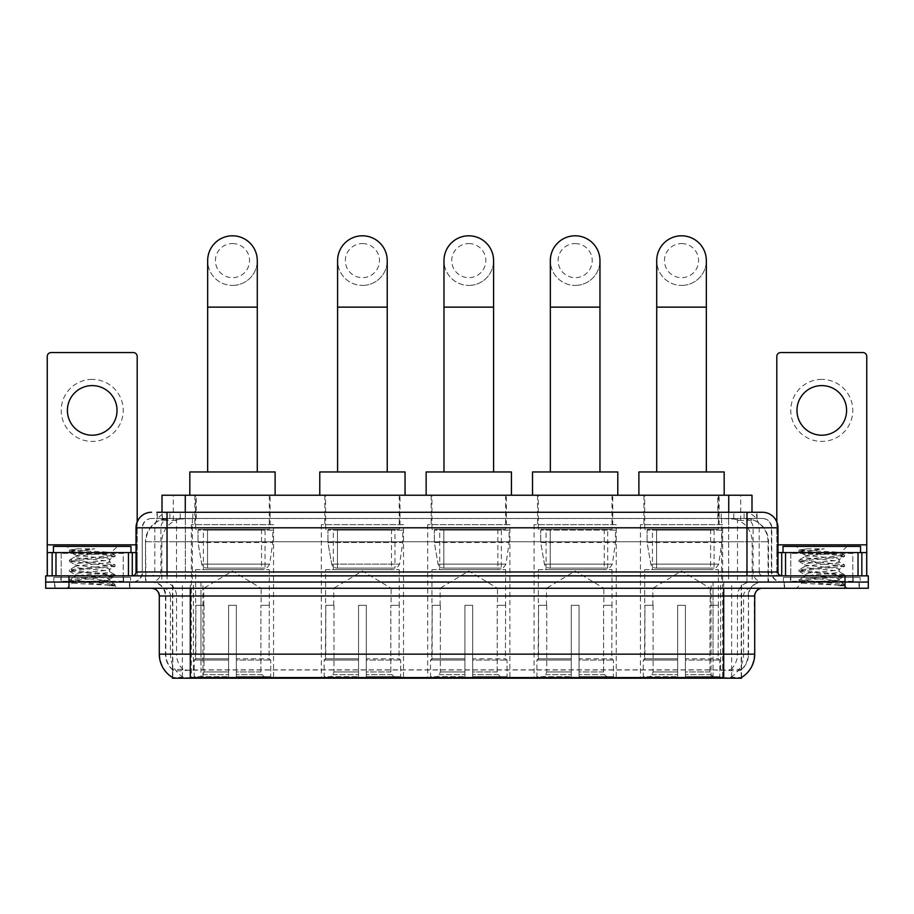 <?xml version="1.0" encoding="UTF-8"?>
<svg xmlns="http://www.w3.org/2000/svg" width="914" height="914" viewBox="0 0 914 914"><rect width="100%" height="100%" fill="white"/><g stroke="black" fill="none" stroke-linecap="round" stroke-linejoin="round"><path stroke-width="0.69" stroke-dasharray="4.57 3.43" d="M722.62 524.682L640.44 524.682L722.62 524.682L722.62 678.199L640.44 678.199L722.62 678.199M640.44 524.682L640.44 678.199M403.508 524.682L321.317 524.682L403.508 524.682L403.508 678.199L321.317 678.199L403.508 678.199M321.317 524.682L321.317 678.199M509.875 524.682L427.695 524.682L509.875 524.682L509.875 678.199L427.695 678.199L509.875 678.199M427.695 524.682L427.695 678.199M616.253 524.682L534.062 524.682L616.253 524.682L616.253 678.199L534.062 678.199L616.253 678.199M534.062 524.682L534.062 678.199M273.56 524.682L191.38 524.682L273.56 524.682L273.56 678.199L191.38 678.199L273.56 678.199M191.38 524.682L191.38 678.199M744.636 518.478L748.669 518.764C751.582 519.632 752.576 520.192 751.639 520.42L740.706 520.42L734.468 519.083L721.637 518.512L192.363 518.512L179.532 519.083L173.294 520.42L162.361 520.42L162.007 512.274L757.043 512.274L156.957 512.274L156.957 518.478L757.043 518.478L156.957 518.478M751.994 495.228L162.007 495.228M747.344 518.581A23.261 23.261 0 0 1 768.503 541.739L768.503 582.058L145.497 582.058L768.503 582.058M162.007 520.272L166.656 518.581L176.916 518.478L169.364 518.478M166.656 518.581A23.261 23.261 0 0 0 145.497 541.739L145.966 582.058M172.46 678.199L741.54 678.199M172.46 677.434L172.46 582.058L741.54 582.058L172.46 582.058M270.076 495.228L194.865 495.228L270.076 495.228L270.076 524.682L194.865 524.682L270.076 524.682M194.865 495.228L194.865 524.682M612.757 495.228L537.558 495.228L612.757 495.228L612.757 524.682L537.558 524.682L612.757 524.682M537.558 495.228L537.558 524.682M506.39 495.228L431.18 495.228L506.39 495.228L506.39 524.682L431.18 524.682L506.39 524.682M431.18 495.228L431.18 524.682M400.012 495.228L324.813 495.228L400.012 495.228L400.012 524.682L324.813 524.682L400.012 524.682M324.813 495.228L324.813 524.682M719.135 495.228L643.924 495.228L719.135 495.228L719.135 524.682L643.924 524.682L719.135 524.682M643.924 495.228L643.924 524.682M751.994 512.274L751.639 495.228M176.916 518.478L737.084 518.478M129.822 582.058L54.611 582.058L129.822 582.058L129.822 588.262L54.611 588.262L129.822 588.262M54.611 582.058L54.611 588.262M859.389 582.058L784.178 582.058L859.389 582.058L859.389 588.262L784.178 588.262L859.389 588.262M784.178 582.058L784.178 588.262M130.599 577.408L53.846 577.408L130.599 577.408L130.599 582.058L53.846 582.058L130.599 582.058M53.846 577.408L53.846 582.058M860.154 577.408L783.401 577.408L860.154 577.408L860.154 582.058L783.401 582.058L860.154 582.058M783.401 577.408L783.401 582.058M723.705 677.571C733.416 678.348 739.289 678.348 741.311 677.571L731.006 677.183C727.944 677.857 721.957 677.96 713.046 677.491L200.954 677.491C192.066 677.96 186.079 677.857 182.994 677.183L172.689 677.571C174.7 678.348 180.572 678.348 190.295 677.571M713.046 677.491L713.046 654.161L159.756 654.161A27.134 26.723 -90 0 0 172.46 677.263L172.689 669.962C174.7 671.105 180.572 671.105 190.295 669.962L723.705 669.962C733.416 671.105 739.277 671.105 741.311 669.962A20.931 20.931 0 0 0 748.52 654.161L200.954 654.161L200.954 677.491M741.311 677.571L741.54 669.516A20.931 20.611 90 0 0 748.143 654.161L748.52 596.008A13.95 13.95 0 0 1 762.47 582.058L151.53 582.058L762.47 582.058M172.689 669.962A20.931 20.931 0 0 1 165.48 654.161L165.48 596.008L754.713 596.008M723.705 588.262L151.53 588.262L723.705 588.262M790.381 582.058L853.185 582.058L790.381 582.058L790.381 577.408L853.185 577.408L790.381 577.408M853.185 582.058L853.185 577.408M60.815 582.058L123.619 582.058L60.815 582.058L60.815 577.408L123.619 577.408L60.815 577.408M123.619 582.058L123.619 577.408M845.039 582.058L868.3 582.058L868.3 588.262L845.039 588.262L845.039 582.058L868.3 582.058L868.3 575.854L845.039 575.854L845.039 582.058L68.961 582.058L845.039 582.058M845.039 575.854L45.7 575.854L45.7 582.058L68.961 582.058L45.7 582.058L45.7 588.262L845.039 588.262M741.54 669.516L731.006 669.391C727.955 670.385 721.969 670.545 713.046 669.848L200.954 669.848C192.054 670.545 186.068 670.385 182.994 669.391L172.46 669.516A20.931 20.611 -90 0 1 165.857 654.161L190.295 654.161L190.295 596.008L165.48 596.008C164.657 587.531 160.007 582.881 151.53 582.058M167.034 512.274L746.966 512.274M762.47 518.478L151.53 518.478L762.47 518.478A9.3 9.3 0 0 1 771.77 527.789L771.77 571.981L136.026 571.981M136.026 527.789L771.77 527.789L142.23 527.789L142.23 571.981A10.077 10.077 0 0 1 132.142 582.058L781.858 582.058L132.142 582.058M167.034 575.854L781.858 575.854L167.034 575.854M852.796 552.593L790.77 552.593L852.796 552.593L852.796 575.854L790.77 575.854L852.796 575.854L852.796 582.058L790.77 582.058L852.796 582.058M790.77 552.593L790.77 582.058M123.23 552.593L61.204 552.593L123.23 552.593L123.23 575.854L61.204 575.854L123.23 575.854L123.23 582.058L61.204 582.058L123.23 582.058M61.204 552.593L61.204 582.058M55 582.058L129.434 582.058L55 582.058L55 588.262L129.434 588.262L55 588.262M129.434 582.058L129.434 588.262M124.007 582.058L60.427 582.058L124.007 582.058A0.777 0.777 0 0 1 123.23 581.281L61.204 581.281L123.23 581.281L123.23 553.37A0.777 0.777 0 0 1 124.007 552.593L60.427 552.593L124.007 552.593M60.427 582.058A0.777 0.777 0 0 0 61.204 581.281L61.204 553.37A0.777 0.777 0 0 0 60.427 552.593M130.988 552.593L53.458 552.593L130.988 552.593M103.693 580.504C92.942 581.293 72.24 582.069 72.434 582.766C70.469 583.875 114.319 584.869 115.027 585.84L69.373 580.996L114.924 576.243L109.737 579.145L109.737 580.504L103.693 580.504L109.737 579.145C110.811 577.511 73.623 575.866 74.697 574.232C73.623 572.587 110.811 570.942 109.737 569.308C110.811 567.663 73.623 566.017 74.697 564.384C73.623 562.738 110.811 561.093 109.737 559.459L109.737 561.916C110.811 560.282 73.623 558.637 74.697 556.992C76.399 556.066 83.62 555.118 96.358 554.147L111.051 552.833C112.936 551.702 69.464 550.674 70.264 549.714L66.939 546.389L117.495 546.389L66.939 546.389M69.51 581.167L72.48 582.892L66.939 588.262L117.495 588.262L115.073 585.84L109.337 585.84L114.924 584.526L69.373 579.762L115.073 574.837L69.373 569.913L114.924 564.829L69.373 560.076L115.073 555.152L111.005 552.707L117.495 546.389M114.924 576.243L103.648 574.426L69.51 571.319L80.798 569.513L114.924 566.394L109.737 569.308L109.737 571.764C110.811 570.13 73.623 568.485 74.697 566.84C73.623 565.206 110.811 563.561 109.737 561.916L114.924 564.829M114.924 566.394L69.373 561.299L114.924 556.546L109.737 559.459C110.811 557.814 73.623 556.169 74.697 554.535L74.697 556.992L69.51 559.905M114.924 556.546L103.648 554.741L69.51 551.622L74.891 554.752L75.268 554.147L96.358 554.147M109.337 585.84C112.194 584.937 113.199 584.023 112.353 583.121L105.647 580.504C96.347 579.27 73.783 577.945 74.697 576.688C73.623 575.055 110.811 573.398 109.737 571.764L114.924 574.678M69.51 561.47L74.891 564.601L74.697 566.84L69.51 569.753M105.647 580.504L109.737 580.504L114.924 584.526M69.51 571.319L74.891 574.449L74.697 576.688L69.51 579.602M117.495 588.262L66.939 588.262M77.85 548.811L69.51 550.057L77.85 548.811L94.702 548.811C83.471 550.365 76.982 552.136 75.268 554.147M53.458 546.389L130.988 546.389M114.924 554.981L80.798 551.862L69.51 550.057M69.51 551.622L94.702 548.811M92.223 379.39A31.007 31.007 0 0 0 61.204 410.409A31.007 31.007 0 0 0 92.223 441.416A31.007 31.007 0 0 0 123.23 410.409A31.007 31.007 0 0 0 92.223 379.39M92.223 435.213A24.815 24.815 0 0 1 67.407 410.409A24.815 24.815 0 0 1 92.223 385.594A24.815 24.815 0 0 1 117.026 410.409A24.815 24.815 0 0 1 92.223 435.213M61.204 575.854L123.23 575.854L61.204 575.854M136.026 552.593L137.191 552.593L137.191 575.854L47.254 575.854L47.254 356.437A3.873 3.873 0 0 1 51.127 352.564L133.307 352.564A3.873 3.873 0 0 1 137.191 356.437L137.191 552.593L47.254 552.593M137.191 521.894L137.191 575.854L47.254 575.854M784.566 582.058L859 582.058L784.566 582.058L784.566 588.262L859 588.262L784.566 588.262M859 582.058L859 588.262M853.573 582.058L789.993 582.058L853.573 582.058A0.777 0.777 0 0 1 852.796 581.281L790.77 581.281L852.796 581.281L852.796 553.37A0.777 0.777 0 0 1 853.573 552.593L789.993 552.593L853.573 552.593M789.993 582.058A0.777 0.777 0 0 0 790.77 581.281L790.77 553.37A0.777 0.777 0 0 0 789.993 552.593M860.542 552.593L783.012 552.593L860.542 552.593M833.26 580.504C822.509 581.293 801.807 582.069 802.001 582.766C800.024 583.875 843.885 584.869 844.593 585.84L798.927 580.996L844.49 576.243L839.303 579.145L839.303 580.504L833.26 580.504L839.303 579.145C840.377 577.511 803.189 575.866 804.263 574.232C803.189 572.587 840.377 570.942 839.303 569.308C840.377 567.663 803.189 566.017 804.263 564.384C803.189 562.738 840.377 561.093 839.303 559.459L839.303 561.916C840.377 560.282 803.189 558.637 804.263 556.992C805.965 556.066 813.186 555.118 825.925 554.147L840.617 552.833C842.502 551.702 799.03 550.674 799.819 549.714L796.505 546.389L847.061 546.389L796.505 546.389M844.593 585.84L838.892 585.84L844.49 584.526L798.927 579.762L844.627 574.837L798.927 569.913L844.49 564.829L798.927 560.076L844.627 555.152L840.572 552.707L847.061 546.389M844.49 576.243L833.202 574.426L799.076 571.319L810.352 569.513L844.49 566.394L839.303 569.308L839.303 571.764C840.377 570.13 803.189 568.485 804.263 566.84C803.189 565.206 840.377 563.561 839.303 561.916L844.49 564.829M844.49 566.394L798.927 561.299L844.49 556.546L839.303 559.459C840.377 557.814 803.189 556.169 804.263 554.535L804.263 556.992L799.076 559.905M844.49 556.546L833.202 554.741L799.076 551.622L804.457 554.752L804.834 554.147L825.925 554.147M838.892 585.84C841.76 584.937 842.765 584.023 841.92 583.121L835.213 580.504C825.902 579.27 803.349 577.945 804.263 576.688C803.189 575.055 840.377 573.398 839.303 571.764L844.49 574.678M799.076 561.47L804.457 564.601L804.263 566.84L799.076 569.753M835.213 580.504L839.303 580.504L844.49 584.526M799.076 571.319L804.457 574.449L804.263 576.688L799.076 579.602M844.627 584.686L844.627 585.84L847.061 588.262L796.505 588.262L847.061 588.262M799.076 581.167L802.046 582.892L796.505 588.262M807.405 548.811L799.076 550.057L807.405 548.811L824.268 548.811C813.026 550.365 806.548 552.136 804.834 554.147M783.012 546.389L860.542 546.389M844.49 554.981L810.352 551.862L799.076 550.057M799.076 551.622L824.268 548.811M232.476 285.419A24.815 24.815 0 0 0 257.28 260.616A24.815 24.815 0 0 1 232.476 285.419A24.815 24.815 0 0 0 257.28 260.616A24.815 24.815 0 0 0 232.476 235.801A24.815 24.815 0 0 0 207.661 260.616A24.815 24.815 0 0 0 232.476 285.419A24.815 24.815 0 0 1 207.661 260.616M232.476 243.558A17.058 17.058 0 0 1 249.533 260.616A17.058 17.058 0 0 1 232.476 277.673A17.058 17.058 0 0 1 215.418 260.616A17.058 17.058 0 0 1 232.476 243.558M207.661 471.967L257.28 471.967L207.661 471.967M203.788 605.319L203.788 588.262L261.153 588.262L232.476 571.022L203.788 588.262L261.153 588.262L261.153 605.319M260.89 671.939L260.89 605.319L260.89 671.939L262.044 674.681L265.586 678.199L236.349 678.199L269.173 678.199L236.349 678.199L236.349 676.646L270.727 676.646L236.349 676.646L236.349 660.057L270.727 660.057L236.349 660.057L236.349 658.811L269.481 658.811L236.349 658.811L236.349 678.199L269.173 678.199L270.727 676.646L270.727 660.057L269.093 658.811L269.299 605.319L269.093 658.811L270.727 660.057L270.727 676.646L269.173 678.199L265.586 678.199L262.044 674.681L260.89 671.939L236.349 671.939L236.349 678.199L236.349 605.319L236.349 671.939L260.89 671.939M228.591 605.319L236.349 605.319L228.591 605.319L228.591 658.811L195.847 658.811L228.591 658.811L228.591 605.319L228.591 671.939L228.591 605.319L236.349 605.319L236.349 658.811L236.349 605.319L228.591 605.319M204.05 605.319L204.05 671.939L202.908 674.681L199.355 678.199L228.591 678.199L228.591 671.939L228.591 678.199L195.767 678.199L228.591 678.199L228.591 676.646L228.591 678.199L195.767 678.199L194.214 676.646L228.591 676.646L194.214 676.646L194.214 660.057L228.591 660.057L228.591 676.646L228.591 660.057L194.214 660.057L195.459 658.811L228.591 658.811L228.591 660.057L228.591 658.811L195.459 658.811L195.847 605.319L195.847 658.811L194.214 660.057L194.214 676.646L195.767 678.199L199.355 678.199L202.908 674.681L204.05 671.939L204.05 605.319L195.642 605.319L204.05 605.319M195.642 569.651L269.299 569.651L195.642 569.651L195.642 605.319M269.299 569.651L269.299 605.319M203.399 529.332L261.541 529.332L203.399 529.332L203.399 569.651L261.541 569.651L203.399 569.651M261.541 529.332L261.541 569.651M195.642 495.228L269.299 495.228L195.642 495.228L195.642 529.332L269.299 529.332L195.642 529.332M269.299 495.228L269.299 529.332M275.114 495.228L189.826 495.228L275.114 495.228M189.826 471.967L275.114 471.967M269.093 605.319L260.89 605.319L269.093 605.319M272.783 530.109L198.018 530.109L272.783 530.109L272.783 542.516L198.018 542.516L198.018 530.109L198.018 542.516L201.754 564.121C202.68 566.783 204.599 568.108 207.524 568.097L265.037 568.097L207.524 568.097L207.524 530.109L207.524 568.097C204.61 568.12 202.68 566.783 201.754 564.121L198.018 542.516L272.783 542.516L269.641 564.121L201.754 564.121L269.641 564.121C267.665 567.468 266.134 568.794 265.037 568.097L265.037 530.109L207.524 530.109L265.037 530.109M362.412 285.419A24.815 24.815 0 0 0 387.228 260.616A24.815 24.815 0 0 1 362.412 285.419A24.815 24.815 0 0 0 387.228 260.616A24.815 24.815 0 0 0 362.412 235.801A24.815 24.815 0 0 0 337.597 260.616A24.815 24.815 0 0 0 362.412 285.419A24.815 24.815 0 0 1 337.597 260.616M362.412 243.558A17.058 17.058 0 0 1 379.47 260.616A17.058 17.058 0 0 1 362.412 277.673A17.058 17.058 0 0 1 345.355 260.616A17.058 17.058 0 0 1 362.412 243.558M337.597 471.967L387.228 471.967L337.597 471.967M333.724 605.319L333.724 588.262L391.101 588.262L362.412 571.022L333.724 588.262L391.101 588.262L391.101 605.319M390.838 671.939L390.838 605.319L390.838 671.939L391.98 674.681L395.522 678.199L366.286 678.199L399.11 678.199L366.286 678.199L366.286 676.646L400.675 676.646L366.286 676.646L366.286 660.057L400.675 660.057L366.286 660.057L366.286 658.811L399.429 658.811L366.286 658.811L366.286 678.199L399.11 678.199L400.675 676.646L400.675 660.057L399.03 658.811L399.235 605.319L399.03 658.811L400.675 660.057L400.675 676.646L399.11 678.199L395.522 678.199L391.98 674.681L390.838 671.939L366.286 671.939L366.286 678.199L366.286 605.319L366.286 671.939L390.838 671.939M358.539 605.319L366.286 605.319L358.539 605.319L358.539 658.811L325.795 658.811L358.539 658.811L358.539 605.319L358.539 671.939L358.539 605.319L366.286 605.319L366.286 658.811L366.286 605.319L358.539 605.319M333.987 605.319L333.987 671.939L332.845 674.681L329.303 678.199L358.539 678.199L358.539 671.939L358.539 678.199L325.715 678.199L358.539 678.199L358.539 676.646L358.539 678.199L325.715 678.199L324.15 676.646L358.539 676.646L324.15 676.646L324.15 660.057L358.539 660.057L358.539 676.646L358.539 660.057L324.15 660.057L325.395 658.811L358.539 658.811L358.539 660.057L358.539 658.811L325.395 658.811L325.795 605.319L325.795 658.811L324.15 660.057L324.15 676.646L325.715 678.199L329.303 678.199L332.845 674.681L333.987 671.939L333.987 605.319L325.59 605.319L333.987 605.319M325.59 569.651L399.235 569.651L325.59 569.651L325.59 605.319M399.235 569.651L399.235 605.319M333.336 529.332L391.489 529.332L333.336 529.332L333.336 569.651L391.489 569.651L333.336 569.651M391.489 529.332L391.489 569.651M325.59 495.228L399.235 495.228L325.59 495.228L325.59 529.332L399.235 529.332L325.59 529.332M399.235 495.228L399.235 529.332M405.051 495.228L319.774 495.228L405.051 495.228M319.774 471.967L405.051 471.967M399.03 605.319L390.838 605.319L399.03 605.319M402.731 530.109L327.955 530.109L402.731 530.109L402.731 542.516L327.955 542.516L327.955 530.109L327.955 542.516L331.691 564.121C332.616 566.783 334.535 568.108 337.46 568.097L337.46 568.097C334.547 568.12 332.627 566.783 331.691 564.121L327.955 542.516L402.731 542.516L399.589 564.121L331.691 564.121L399.589 564.121C397.601 567.468 396.07 568.794 394.985 568.097L337.472 568.097L394.974 568.097L394.974 530.109L337.472 530.109L337.472 568.097L337.472 530.109L394.974 530.109M468.779 285.419A24.815 24.815 0 0 0 493.594 260.616A24.815 24.815 0 0 1 468.779 285.419A24.815 24.815 0 0 0 493.594 260.616A24.815 24.815 0 0 0 468.779 235.801A24.815 24.815 0 0 0 443.976 260.616A24.815 24.815 0 0 0 468.779 285.419A24.815 24.815 0 0 1 443.976 260.616M468.779 243.558A17.058 17.058 0 0 1 485.837 260.616A17.058 17.058 0 0 1 468.779 277.673A17.058 17.058 0 0 1 451.733 260.616A17.058 17.058 0 0 1 468.779 243.558M443.976 471.967L493.594 471.967L443.976 471.967M440.102 605.319L440.102 588.262L497.467 588.262L468.779 571.022L440.102 588.262L497.467 588.262L497.467 605.319M497.205 671.939L497.205 605.319L497.205 671.939L498.358 674.681L501.9 678.199L472.664 678.199L505.488 678.199L472.664 678.199L472.664 676.646L507.042 676.646L472.664 676.646L472.664 660.057L507.042 660.057L472.664 660.057L472.664 658.811L505.796 658.811L472.664 658.811L472.664 678.199L505.488 678.199L507.042 676.646L507.042 660.057L505.408 658.811L505.613 605.319L505.408 658.811L507.042 660.057L507.042 676.646L505.488 678.199L501.9 678.199L498.358 674.681L497.205 671.939L472.664 671.939L472.664 678.199L472.664 605.319L472.664 671.939L497.205 671.939M464.906 605.319L472.664 605.319L464.906 605.319L464.906 658.811L432.162 658.811L464.906 658.811L464.906 605.319L464.906 671.939L464.906 605.319L472.664 605.319L472.664 658.811L472.664 605.319L464.906 605.319M440.365 605.319L440.365 671.939L439.211 674.681L435.67 678.199L464.906 678.199L464.906 671.939L464.906 678.199L432.082 678.199L464.906 678.199L464.906 676.646L464.906 678.199L432.082 678.199L430.528 676.646L464.906 676.646L430.528 676.646L430.528 660.057L464.906 660.057L464.906 676.646L464.906 660.057L430.528 660.057L431.774 658.811L464.906 658.811L464.906 660.057L464.906 658.811L431.774 658.811L432.162 605.319L432.162 658.811L430.528 660.057L430.528 676.646L432.082 678.199L435.67 678.199L439.211 674.681L440.365 671.939L440.365 605.319L431.956 605.319L440.365 605.319M431.956 569.651L505.613 569.651L431.956 569.651L431.956 605.319M505.613 569.651L505.613 605.319M439.714 529.332L497.856 529.332L439.714 529.332L439.714 569.651L497.856 569.651L439.714 569.651M497.856 529.332L497.856 569.651M431.956 495.228L505.613 495.228L431.956 495.228L431.956 529.332L505.613 529.332L431.956 529.332M505.613 495.228L505.613 529.332M511.429 495.228L426.141 495.228L511.429 495.228M426.141 471.967L511.429 471.967M505.408 605.319L497.205 605.319L505.408 605.319M509.098 530.109L434.333 530.109L509.098 530.109L509.098 542.516L434.333 542.516L434.333 530.109L434.333 542.516L438.069 564.121C438.983 566.783 440.914 568.108 443.838 568.097L501.352 568.097L443.838 568.097L443.838 530.109L443.838 568.097C440.925 568.12 438.994 566.783 438.069 564.121L434.333 542.516L509.098 542.516L505.956 564.121L438.069 564.121L505.956 564.121C503.98 567.468 502.437 568.794 501.352 568.097L501.352 530.109L443.838 530.109L501.352 530.109M575.157 285.419A24.815 24.815 0 0 0 599.961 260.616A24.815 24.815 0 0 1 575.157 285.419A24.815 24.815 0 0 0 599.961 260.616A24.815 24.815 0 0 0 575.157 235.801A24.815 24.815 0 0 0 550.342 260.616A24.815 24.815 0 0 0 575.157 285.419A24.815 24.815 0 0 1 550.342 260.616M575.157 243.558A17.058 17.058 0 0 1 592.215 260.616A17.058 17.058 0 0 1 575.157 277.673A17.058 17.058 0 0 1 558.1 260.616A17.058 17.058 0 0 1 575.157 243.558M550.342 471.967L599.961 471.967L550.342 471.967M546.469 605.319L546.469 588.262L603.846 588.262L575.157 571.022L546.469 588.262L603.846 588.262L603.846 605.319M603.583 671.939L603.583 605.319L603.583 671.939L604.725 674.681L608.267 678.199L579.03 678.199L611.854 678.199L579.03 678.199L579.03 676.646L613.42 676.646L579.03 676.646L579.03 660.057L613.42 660.057L579.03 660.057L579.03 658.811L612.174 658.811L579.03 658.811L579.03 678.199L611.854 678.199L613.42 676.646L613.42 660.057L611.774 658.811L611.98 605.319L611.774 658.811L613.42 660.057L613.42 676.646L611.854 678.199L608.267 678.199L604.725 674.681L603.583 671.939L579.03 671.939L579.03 678.199L579.03 605.319L579.03 671.939L603.583 671.939M571.284 605.319L579.03 605.319L571.284 605.319L571.284 658.811L538.529 658.811L571.284 658.811L571.284 605.319L571.284 671.939L571.284 605.319L579.03 605.319L579.03 658.811L579.03 605.319L571.284 605.319M546.732 605.319L546.732 671.939L545.589 674.681L542.048 678.199L571.284 678.199L571.284 671.939L571.284 678.199L538.46 678.199L571.284 678.199L571.284 676.646L571.284 678.199L538.46 678.199L536.895 676.646L571.284 676.646L536.895 676.646L536.895 660.057L571.284 660.057L571.284 676.646L571.284 660.057L536.895 660.057L538.14 658.811L571.284 658.811L571.284 660.057L571.284 658.811L538.14 658.811L538.529 605.319L538.529 658.811L536.895 660.057L536.895 676.646L538.46 678.199L542.048 678.199L545.589 674.681L546.732 671.939L546.732 605.319L538.335 605.319L546.732 605.319M538.335 569.651L611.98 569.651L538.335 569.651L538.335 605.319M611.98 569.651L611.98 605.319M546.081 529.332L604.234 529.332L546.081 529.332L546.081 569.651L604.234 569.651L546.081 569.651M604.234 529.332L604.234 569.651M538.335 495.228L611.98 495.228L538.335 495.228L538.335 529.332L611.98 529.332L538.335 529.332M611.98 495.228L611.98 529.332M617.795 495.228L532.519 495.228L617.795 495.228M532.519 471.967L617.795 471.967M611.774 605.319L603.583 605.319L611.774 605.319M615.476 530.109L540.7 530.109L615.476 530.109L615.476 542.516L540.7 542.516L540.7 530.109L540.7 542.516L544.436 564.121C545.361 566.783 547.28 568.108 550.205 568.097L607.719 568.097L550.217 568.097L550.217 530.109L550.205 568.097C547.292 568.12 545.372 566.783 544.436 564.121L540.7 542.516L615.476 542.516L612.334 564.121L544.436 564.121L612.334 564.121C610.346 567.468 608.815 568.794 607.73 568.097L550.205 568.097L607.73 568.097M681.524 285.419A24.815 24.815 0 0 0 706.339 260.616A24.815 24.815 0 0 1 681.524 285.419A24.815 24.815 0 0 0 706.339 260.616A24.815 24.815 0 0 0 681.524 235.801A24.815 24.815 0 0 0 656.72 260.616A24.815 24.815 0 0 0 681.524 285.419A24.815 24.815 0 0 1 656.72 260.616M681.524 243.558A17.058 17.058 0 0 1 698.582 260.616A17.058 17.058 0 0 1 681.524 277.673A17.058 17.058 0 0 1 664.467 260.616A17.058 17.058 0 0 1 681.524 243.558M656.72 471.967L706.339 471.967L656.72 471.967M652.847 605.319L652.847 588.262L710.212 588.262L681.524 571.022L652.847 588.262L710.212 588.262L710.212 605.319M709.95 671.939L709.95 605.319L709.95 671.939L711.092 674.681L714.645 678.199L685.409 678.199L718.233 678.199L685.409 678.199L685.409 676.646L719.786 676.646L685.409 676.646L685.409 660.057L719.786 660.057L685.409 660.057L685.409 658.811L718.541 658.811L685.409 658.811L685.409 678.199L718.233 678.199L719.786 676.646L719.786 660.057L718.153 658.811L718.358 605.319L718.153 658.811L719.786 660.057L719.786 676.646L718.233 678.199L714.645 678.199L711.092 674.681L709.95 671.939L685.409 671.939L685.409 678.199L685.409 605.319L685.409 671.939L709.95 671.939M677.651 605.319L685.409 605.319L677.651 605.319L677.651 658.811L644.907 658.811L677.651 658.811L677.651 605.319L677.651 671.939L677.651 605.319L685.409 605.319L685.409 658.811L685.409 605.319L677.651 605.319M653.11 605.319L653.11 671.939L651.956 674.681L648.414 678.199L677.651 678.199L677.651 671.939L677.651 678.199L644.827 678.199L677.651 678.199L677.651 676.646L677.651 678.199L644.827 678.199L643.273 676.646L677.651 676.646L643.273 676.646L643.273 660.057L677.651 660.057L677.651 676.646L677.651 660.057L643.273 660.057L644.519 658.811L677.651 658.811L677.651 660.057L677.651 658.811L644.519 658.811L644.907 605.319L644.907 658.811L643.273 660.057L643.273 676.646L644.827 678.199L648.414 678.199L651.956 674.681L653.11 671.939L653.11 605.319L644.701 605.319L653.11 605.319M644.701 569.651L718.358 569.651L644.701 569.651L644.701 605.319M718.358 569.651L718.358 605.319M652.459 529.332L710.601 529.332L652.459 529.332L652.459 569.651L710.601 569.651L652.459 569.651M710.601 529.332L710.601 569.651M644.701 495.228L718.358 495.228L644.701 495.228L644.701 529.332L718.358 529.332L644.701 529.332M718.358 495.228L718.358 529.332M724.174 495.228L638.886 495.228L724.174 495.228M638.886 471.967L724.174 471.967M718.153 605.319L709.95 605.319L718.153 605.319M721.843 530.109L647.078 530.109L721.843 530.109L721.843 542.516L647.078 542.516L647.078 530.109L647.078 542.516L650.814 564.121C651.728 566.783 653.659 568.108 656.583 568.097L714.097 568.097L656.583 568.097L656.583 530.109L656.583 568.097C653.67 568.12 651.739 566.783 650.814 564.121L647.078 542.516L721.843 542.516L718.701 564.121L650.814 564.121L718.701 564.121C716.725 567.468 715.182 568.794 714.097 568.097L714.097 530.109L656.583 530.109L714.097 530.109M821.777 379.39A31.007 31.007 0 0 0 790.77 410.409A31.007 31.007 0 0 0 821.777 441.416A31.007 31.007 0 0 0 852.796 410.409A31.007 31.007 0 0 0 821.777 379.39M821.777 435.213A24.815 24.815 0 0 1 796.974 410.409A24.815 24.815 0 0 1 821.777 385.594A24.815 24.815 0 0 1 846.593 410.409A24.815 24.815 0 0 1 821.777 435.213M790.77 575.854L852.796 575.854L790.77 575.854M866.746 544.847L866.746 552.593L776.809 552.593L776.809 575.854L866.746 575.854L776.809 575.854L776.809 356.437A3.873 3.873 0 0 1 780.693 352.564L862.873 352.564A3.873 3.873 0 0 1 866.746 356.437L866.746 544.847L776.809 544.847L776.809 552.593L777.974 552.593M776.809 521.894L776.809 544.847L777.974 544.847M207.524 568.097L265.037 568.097L207.524 568.097M337.46 568.097L394.985 568.097L337.46 568.097M162.361 520.42L162.361 495.228M165.331 518.764A23.261 22.907 -90 0 0 145.966 541.739L768.503 541.739L737.495 541.739L737.495 582.058M768.034 582.058L768.034 541.739A23.261 22.907 90 0 0 748.669 518.764M176.505 518.478L176.505 541.739L145.497 541.739L145.497 582.058M172.78 678.199L172.78 582.058M721.637 518.512L721.637 582.058M734.468 519.083A23.261 22.907 90 0 1 752.176 541.739L752.176 582.058M192.363 518.512L192.363 582.058M179.532 519.083A23.261 22.907 -90 0 0 161.824 541.739L161.824 582.058M737.495 518.478L737.495 541.739L176.505 541.739L176.505 582.058M202.965 678.199L202.965 582.058M182.354 678.199L182.354 582.058M711.035 678.199L711.035 582.058M731.646 678.199L731.646 582.058M741.22 678.199L741.22 582.058M720.609 669.768L720.609 582.058M193.391 669.768L193.391 582.058M185.268 518.535L185.268 512.274M173.294 520.42L173.294 495.228M196.202 518.535L196.202 495.228M717.798 518.535L717.798 495.228M740.706 520.42L740.706 495.228M728.732 518.535L728.732 512.274M731.006 677.183A27.134 26.723 90 0 0 743.585 654.161L713.046 654.161L713.046 596.008L748.143 596.008A13.95 13.744 -90 0 1 761.876 582.058M159.287 596.008L159.287 654.161M723.705 669.962L723.705 654.161L190.295 654.161L190.295 669.962M152.124 588.262A7.758 7.632 90 0 1 159.756 596.008L170.415 596.008L170.415 654.161A27.134 26.723 -90 0 0 182.994 677.183M741.54 677.263A27.134 26.723 90 0 0 754.244 654.161L743.585 654.161L743.585 596.008A7.758 7.632 -90 0 1 751.217 588.262M754.713 654.161L754.244 596.008A7.758 7.632 -90 0 1 761.876 588.262M182.994 669.391A20.931 20.611 -90 0 1 176.528 654.161L200.954 654.161L200.954 669.848M713.046 669.848L713.046 588.262M731.006 669.391A20.931 20.611 90 0 0 737.472 654.161L737.472 596.008A13.95 13.744 -90 0 1 751.217 582.058M162.783 582.058A13.95 13.744 90 0 1 176.528 596.008L176.528 654.161L165.857 654.161L165.857 596.008A13.95 13.744 90 0 0 152.124 582.058M723.705 582.058L723.705 654.161L748.52 654.161L748.52 596.008L190.295 596.008L190.295 582.058M68.961 588.262L68.961 575.854M162.783 588.262A7.758 7.632 90 0 1 170.415 596.008L200.954 596.008L200.954 654.161L200.954 588.262M200.954 582.058L200.954 596.008L713.046 596.008L713.046 582.058M711.035 677.434L711.035 669.768M202.965 677.434L202.965 669.768M731.646 677.068L731.646 669.219M741.22 677.068L741.22 669.219M182.354 677.068L182.354 669.219M172.78 677.068L172.78 669.219M180.218 518.478L180.218 512.274M151.53 518.478C147.474 518.672 144.606 520.603 142.904 524.293L142.23 527.789L142.23 571.981L746.966 571.981L746.966 518.478M185.359 512.274L185.359 571.981L142.607 571.981A10.077 9.928 90 0 1 132.679 582.058M746.966 582.058L746.966 571.981L771.77 571.981C772.376 578.105 775.735 581.464 781.858 582.058M728.641 512.274L728.641 527.789L777.974 527.789M777.974 571.981L777.506 527.789A15.504 15.275 90 0 0 762.23 512.274M170.084 512.274A15.504 15.275 -90 0 0 154.809 527.789L154.809 571.981A3.873 3.816 90 0 1 150.993 575.854M151.77 512.274A15.504 15.275 -90 0 0 136.494 527.789L136.494 571.981A3.873 3.816 90 0 1 132.679 575.854M743.916 512.274A15.504 15.275 90 0 1 759.191 527.789L759.191 571.981L728.641 571.981L728.641 575.854M781.321 575.854A3.873 3.816 -90 0 1 777.506 571.981L759.191 571.981A3.873 3.816 -90 0 0 763.007 575.854M151.77 518.478A9.3 9.163 -90 0 0 142.607 527.789L728.641 527.789L728.641 571.981L185.359 571.981L185.359 575.854M185.359 518.478L185.359 582.058M170.084 518.478A9.3 9.163 -90 0 0 160.921 527.789L160.921 571.981A10.077 9.928 90 0 1 150.993 582.058M167.034 518.478L167.034 582.058M762.23 518.478A9.3 9.163 90 0 1 771.393 527.789L771.393 571.981A10.077 9.928 -90 0 0 781.321 582.058M743.916 518.478A9.3 9.163 90 0 1 753.079 527.789L753.079 571.981A10.077 9.928 -90 0 0 763.007 582.058M728.641 518.478L728.641 582.058M157.311 518.478L157.311 512.274M169.89 518.478L169.89 512.274M192.797 518.478L192.797 512.274M721.203 518.478L721.203 512.274M744.11 518.478L744.11 512.274M756.689 518.478L756.689 512.274M733.782 518.478L733.782 512.274M123.23 553.37L61.204 553.37L123.23 553.37M136.026 544.847L47.254 544.847M137.123 575.854L137.123 552.593M852.796 553.37L790.77 553.37L852.796 553.37M257.28 307.138L207.661 307.138M204.05 671.939L228.591 671.939L204.05 671.939M262.044 674.681L236.349 674.681L262.044 674.681M202.908 674.681L228.591 674.681L202.908 674.681M387.228 307.138L337.597 307.138M333.987 671.939L358.539 671.939L333.987 671.939M391.98 674.681L366.286 674.681L391.98 674.681M332.845 674.681L358.539 674.681L332.845 674.681M493.594 307.138L443.976 307.138M440.365 671.939L464.906 671.939L440.365 671.939M498.358 674.681L472.664 674.681L498.358 674.681M439.211 674.681L464.906 674.681L439.211 674.681M599.961 307.138L550.342 307.138M546.732 671.939L571.284 671.939L546.732 671.939M604.725 674.681L579.03 674.681L604.725 674.681M545.589 674.681L571.284 674.681L545.589 674.681M706.339 307.138L656.72 307.138M653.11 671.939L677.651 671.939L653.11 671.939M711.092 674.681L685.409 674.681L711.092 674.681M651.956 674.681L677.651 674.681L651.956 674.681M776.877 552.593L776.877 575.854M741.54 677.434L741.54 582.058M757.043 518.478L757.043 512.274M115.073 585.84L115.073 584.686M69.373 579.762L69.373 580.996M115.073 574.837L115.073 576.071M69.373 569.913L69.373 571.147M115.073 565.001L115.073 566.223M69.373 560.076L69.373 561.299M115.073 555.152L115.073 556.375M69.373 550.228L69.373 551.462M798.927 579.762L798.927 580.996M844.627 574.837L844.627 576.071M798.927 569.913L798.927 571.147M844.627 565.001L844.627 566.223M798.927 560.076L798.927 561.299M844.627 555.152L844.627 556.375M798.927 550.228L798.927 551.462M607.719 568.097L607.719 530.109"/><path stroke-width="1.37" d="M156.957 512.274L167.034 512.274L156.957 512.274L162.007 512.274L162.007 495.228L751.994 495.228L751.994 512.274M741.54 677.434L741.54 678.199L172.46 678.199L172.46 677.434M172.689 677.571A27.134 27.134 0 0 1 159.287 654.161L190.295 654.161L190.295 677.571L723.705 677.571L723.705 654.161L754.713 654.161L754.713 596.008A7.758 7.758 0 0 1 762.47 588.262M159.287 654.161L159.287 596.008C158.819 591.301 156.237 588.719 151.53 588.262M741.311 677.571A27.134 27.134 0 0 0 754.713 654.161M68.961 575.854L868.3 575.854L868.3 582.058L45.7 582.058L45.7 588.262L68.961 588.262L68.961 582.058L45.7 582.058L45.7 575.854L68.961 575.854L68.961 582.058L868.3 582.058L868.3 588.262L68.961 588.262M151.53 512.274A15.504 15.504 0 0 0 136.026 527.789L136.026 571.981A3.873 3.873 0 0 1 132.142 575.854M762.47 512.274L746.966 512.274L762.47 512.274A15.504 15.504 0 0 1 777.974 527.789L777.974 571.981C778.202 574.335 779.493 575.626 781.858 575.854M777.974 527.789L167.034 527.789L167.034 512.274L746.966 512.274L746.966 571.981L777.974 571.981M130.988 552.593L130.988 546.389L53.458 546.389L53.458 552.593M92.223 385.594A24.815 24.815 0 0 0 67.407 410.409A24.815 24.815 0 0 0 92.223 435.213A24.815 24.815 0 0 0 117.026 410.409A24.815 24.815 0 0 0 92.223 385.594M128.463 575.854L128.463 552.593L55.971 552.593L55.971 575.854M137.191 521.894L137.191 356.437A3.873 3.873 0 0 0 133.307 352.564L51.127 352.564A3.873 3.873 0 0 0 47.254 356.437L47.254 552.593L55.971 552.593M128.463 552.593L136.026 552.593M47.254 575.854L47.254 552.593M860.542 552.593L860.542 546.389L783.012 546.389L783.012 552.593M207.661 471.967L207.661 260.616A24.815 24.815 0 0 1 232.476 235.801A24.815 24.815 0 0 1 257.28 260.616A24.815 24.815 0 0 0 232.476 235.801M257.28 471.967L257.28 260.616M275.114 495.228L275.114 471.967L189.826 471.967L189.826 495.228M337.597 471.967L337.597 260.616A24.815 24.815 0 0 1 362.412 235.801A24.815 24.815 0 0 1 387.228 260.616A24.815 24.815 0 0 0 362.412 235.801M387.228 471.967L387.228 260.616M405.051 495.228L405.051 471.967L319.774 471.967L319.774 495.228M443.976 471.967L443.976 260.616A24.815 24.815 0 0 1 468.779 235.801A24.815 24.815 0 0 1 493.594 260.616A24.815 24.815 0 0 0 468.779 235.801M493.594 471.967L493.594 260.616M511.429 495.228L511.429 471.967L426.141 471.967L426.141 495.228M550.342 471.967L550.342 260.616A24.815 24.815 0 0 1 575.157 235.801A24.815 24.815 0 0 1 599.961 260.616A24.815 24.815 0 0 0 575.157 235.801M599.961 471.967L599.961 260.616M617.795 495.228L617.795 471.967L532.519 471.967L532.519 495.228M656.72 471.967L656.72 260.616A24.815 24.815 0 0 1 681.524 235.801A24.815 24.815 0 0 1 706.339 260.616A24.815 24.815 0 0 0 681.524 235.801M706.339 471.967L706.339 260.616M724.174 495.228L724.174 471.967L638.886 471.967L638.886 495.228M821.777 385.594A24.815 24.815 0 0 0 796.974 410.409A24.815 24.815 0 0 0 821.777 435.213A24.815 24.815 0 0 0 846.593 410.409A24.815 24.815 0 0 0 821.777 385.594M858.029 575.854L858.029 552.593L785.537 552.593L785.537 575.854M866.746 575.854L866.746 552.593L866.746 575.854M858.029 552.593L866.746 552.593L866.746 356.437A3.873 3.873 0 0 0 862.873 352.564L780.693 352.564A3.873 3.873 0 0 0 776.809 356.437L776.809 521.894M777.974 552.593L785.537 552.593M720.609 678.199L720.609 677.434M193.391 678.199L193.391 677.434M185.268 512.274L185.268 495.228M728.732 512.274L728.732 495.228M723.705 588.262L723.705 596.008L159.287 596.008M754.713 596.008L723.705 596.008L723.705 654.161L190.295 654.161L190.295 588.262M845.039 588.262L845.039 575.854M167.034 575.854L167.034 527.789L136.026 527.789M136.026 571.981L746.966 571.981L746.966 575.854M136.026 544.847L47.254 544.847M132.279 552.593L132.279 575.854M47.311 552.593L47.311 575.854M52.155 575.854L52.155 552.593M207.661 307.138L257.28 307.138M337.597 307.138L387.228 307.138M443.976 307.138L493.594 307.138M550.342 307.138L599.961 307.138M656.72 307.138L706.339 307.138M866.746 544.847L777.974 544.847M866.689 575.854L866.689 552.593M861.845 552.593L861.845 575.854M781.721 575.854L781.721 552.593"/></g></svg>
